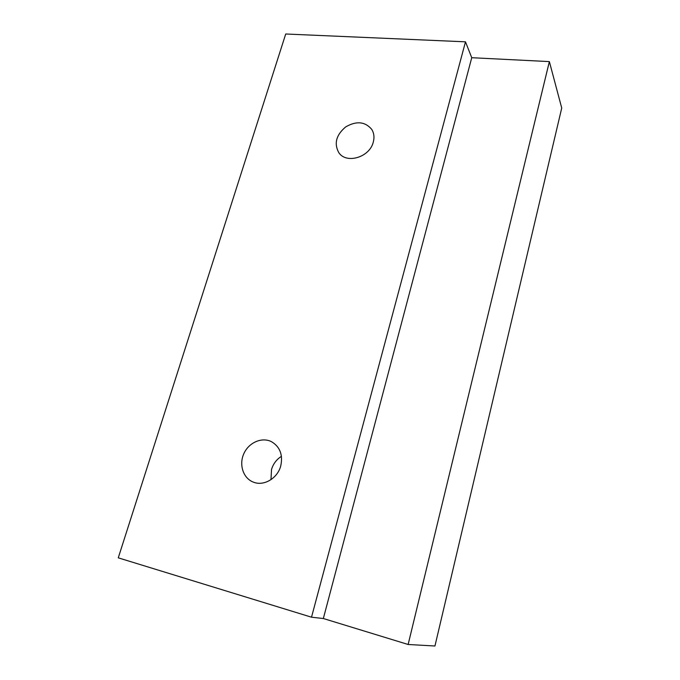 <?xml version="1.0" encoding="UTF-8"?>
<svg xmlns="http://www.w3.org/2000/svg" width="680" height="680" viewBox="0 0 680 680"><rect width="100%" height="100%" fill="white"/><g stroke="black" fill="none" stroke-linecap="round" stroke-linejoin="round"><path stroke-width="1.02" d="M118.269 557.838L285.719 34L465.486 41.82L311.517 617.202L118.269 557.838M373.26 142.18C374.544 137.411 374.043 133.153 371.748 129.404C365.075 121.524 356.379 120.708 345.644 126.947C336.175 134.971 333.88 143.522 338.767 152.592C346.248 164.288 369.623 157.386 373.26 142.18M280.712 466.055C283.118 454.954 280.05 446.828 271.499 441.685C261.945 436.798 248.871 442.467 243.907 453.535C238.774 464.525 243.108 478.176 253.224 482.069C263.594 486.523 277.466 478.49 280.712 466.055M408.136 644.487L549.363 61.599L561.731 108.026L434.945 646L408.136 644.487L323.34 618.519L311.517 617.202M270.98 479.663L271.515 469.498C273.258 463.785 276.573 459.399 281.452 456.348M549.363 61.599L471.741 57.706L465.486 41.82M323.34 618.519L471.741 57.706"/></g></svg>
